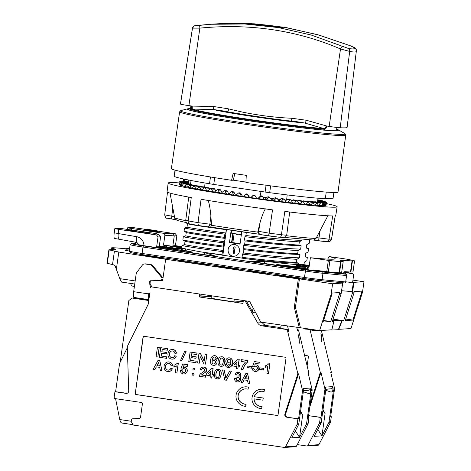 <?xml version="1.0" encoding="UTF-8"?>
<svg xmlns="http://www.w3.org/2000/svg" width="471" height="471" viewBox="0 0 471 471"><rect width="100%" height="100%" fill="white"/><g stroke="black" fill="none" stroke-linecap="round" stroke-linejoin="round"><path stroke-width="0.71" d="M319.603 330.583L331.131 294.257L331.914 294.204L323.088 322.023L330.766 321.528L339.591 293.71L341.157 293.61L332.332 321.422L333.862 321.328L331.808 329.8L319.603 330.583L300.433 327.745L295.441 307.292L299.438 278.861L332.603 283.777L342.505 283.059A47.071 1.855 8 0 1 340.286 282.535M332.667 320.374A47.071 1.855 8 0 1 341.752 320.775L343.653 320.698L352.479 292.88L354.045 292.779L345.219 320.592L352.897 320.097L361.722 292.285L362.505 292.232L350.977 328.564L338.478 329.341A47.071 1.855 8 0 0 332.02 329.058M299.315 327.816L294.322 307.363L298.32 278.932L165.657 259.274L162.672 280.528L150.373 280.787L150.008 283.407L151.845 286.945L249.624 301.434L260.451 321.581A1.177 1.154 -93.7 0 0 261.305 322.188L300.433 327.745M332.049 329.058L331.896 329.565M318.531 330.424L317.713 330.377M317.719 330.306L316.3 330.348M308.711 329.353L303.942 328.935L304.036 328.281M308.699 329.559L308.764 328.982L308.699 329.559L311.154 330.024L310.136 330.089A2.944 2.891 -93.7 0 0 310.065 329.841M312.456 330.212L311.154 330.024L311.249 329.347M316.335 330.1L316.271 330.571L315.081 330.53M315.164 329.93L314.728 330.671L312.438 330.33L312.55 329.541M305.255 328.458L305.161 329.117M306.568 328.652L306.515 329.029M309.282 329.058L309.194 329.682M310.118 329.182L310.03 329.835M312.22 329.494L312.126 330.165M315.594 329.994L315.511 330.571M316.065 330.059L315.988 330.589M314.84 329.883L314.728 330.671M330.766 321.528L323.583 320.463M345.714 319.038L352.897 320.097M343.653 320.698L333.062 319.126M332.526 320.828A47.071 1.855 8 0 0 333.833 321.287M342.117 320.792L338.773 329.353M331.131 294.257L332.603 283.777M294.322 307.363L295.441 307.292M134.741 284.042L121.559 282.088L119.811 278.655L115.042 265.768L114.218 265.014L107.023 263.212L108.907 249.824L118.798 252.056L116.355 269.436M219.05 266.474L239.068 269.436L236.713 269.589L216.701 266.621L219.05 266.474L218.727 266.922M362.505 292.232L363.977 281.752L353.374 282.359A47.071 1.855 8 0 0 352.326 282.253M363.977 281.752L352.938 280.115M111.268 249.648L111.509 247.929A33.541 1.319 8 0 1 122.266 248.464A11.769 0.465 -172 0 0 125.822 248.712L129.607 248.464M111.509 247.929A33.541 1.319 8 0 0 114.689 248.953A11.769 0.465 -172 0 1 115.807 249.312A11.769 0.465 -172 0 1 115.589 249.371L108.907 249.824M165.657 259.274L118.798 252.056M298.32 278.932L299.438 278.861M239.863 260.145L305.697 269.877A17.945 0.707 8 0 0 322.252 271.973L345.879 274.216A1.177 0.883 95.4 0 1 346.585 275.535L345.685 281.941A1.177 0.883 95.4 0 1 344.701 282.959A1.177 0.883 95.4 0 1 344.648 282.953L321.128 280.716M344.701 282.959L321.075 280.71A1.177 0.883 -84.6 0 1 321.022 280.704A17.945 0.707 -172 0 1 304.466 278.608L304.419 277.46L142.095 253.469A15.884 0.624 -172 0 1 129.248 251.043L129.972 252.332C129.972 252.35 129.937 252.762 142.136 254.617A14.713 0.577 -172 0 1 130.52 252.297M304.449 278.608L142.136 254.617L142.095 253.469L142.996 247.063L305.314 271.055A19.123 0.754 8 0 0 322.959 273.286L346.585 275.535M245.674 269.918A60.147 2.367 -172 0 1 218.091 265.844M209.024 264.867L209.136 264.714A67.076 2.638 8 0 1 200.169 263.201L189.625 261.635M209.136 264.714L209.672 264.826L209.136 264.714M177.785 260.681L205.803 264.867L209.672 264.826M177.803 260.699L182.218 260.54M145.78 255.152A11.769 0.465 8 0 0 141.165 254.876A11.769 0.465 8 0 0 150.579 256.66A11.769 0.465 8 0 0 164.473 258.155A11.769 0.465 8 0 0 162.736 257.661M126.516 250.59L126.622 250.236L125.192 250.337L129.254 250.996M129.655 250.042L129.201 250.019C125.828 249.707 124.945 249.76 126.558 250.189L125.775 249.877M248.111 271.108L266.545 273.869L270.472 273.616L262.388 272.421L262.27 273.233M248.117 271.113L251.608 271.008A67.076 2.638 8 0 0 262.388 272.421M286.627 276.948A11.769 0.465 8 0 0 300.522 278.443A11.769 0.465 8 0 0 291.113 276.66A11.769 0.465 8 0 0 277.219 275.17A11.769 0.465 8 0 0 286.627 276.948M345.708 281.782L351.478 282.512A1.177 1.107 104.3 0 0 352.744 281.487L353.644 275.082A1.177 1.107 104.3 0 0 352.708 273.775L344.56 271.708L352.832 273.798M341.752 320.775L338.478 329.341M352.479 292.88L352.638 291.714L352.067 291.679A47.071 1.855 8 0 0 341.61 290.748M329.9 260.61L341.075 261.729L343.118 261.546A47.071 1.855 -172 0 1 340.645 260.593A47.071 1.855 -172 0 1 352.037 260.975L354.569 260.852L348.434 259.415L329.035 256.548A90.615 3.568 -172 0 1 335.093 258.867A90.615 3.568 -172 0 1 310.536 257.737L329.9 260.61L328.322 271.861L339.02 272.762L338.949 273.168M352.432 260.999L350.877 272.061L344.949 271.667L342.912 273.698M331.914 294.204L332.079 293.039L339.756 292.544L339.591 293.71M354.045 292.779L354.21 291.614L361.881 291.119L361.722 292.285M341.345 292.414L342.652 283.13M341.157 293.61L341.322 292.444M302.017 265.073A62.667 2.467 -172 0 1 305.856 266.427L297.06 265.185A53.788 2.114 8 0 1 297.071 265.208A13.83 0.542 -172 0 1 299.674 265.732A56.491 2.225 -172 0 1 296.659 265.927A13.83 0.542 -172 0 1 296.018 265.856M175.453 245.644L172.863 245.809L174.258 235.912L172.857 233.904L175.377 233.746L176.849 235.741L175.453 245.644L181.924 246.598M175.377 233.746L157.962 231.161M156.166 231.426L157.532 231.608L157.985 231.002L147.293 229.259L146.981 229.536L132.504 227.511L127.458 227.834L163.378 233.275A89.437 3.521 -172 0 1 172.857 233.904M302.264 264.431L309.288 265.473M181.771 247.675L165.686 245.291A87.677 3.45 8 0 0 163.49 245.179L164.879 235.282A87.677 3.45 8 0 1 174.258 235.912L176.849 235.741M159.298 246.156L179.516 249.147L176.095 249.371L159.981 246.916A87.677 3.45 -172 0 1 159.227 246.686L156.631 246.857L158.026 236.96L160.617 236.789L159.074 234.793A89.437 3.521 -172 0 1 156.931 233.828A89.437 3.521 -172 0 1 156.878 233.693L157.09 233.975M159.227 246.686L160.617 236.789M159.328 245.944L178.674 248.594L183.207 248.294M163.49 245.179L182.642 248.146M181.871 246.963L177.585 246.327L177.485 247.04M172.863 245.809A87.677 3.45 -172 0 1 174.706 245.968L177.585 246.327M184.279 248.564A63.844 2.514 8 0 0 180.629 248.994A63.844 2.514 8 0 0 191.626 251.885L156.631 246.857M310.377 257.749L309.147 266.486A2.944 2.891 86.3 0 1 305.879 268.97L276.754 264.655L276.006 265.226M296 265.98L300.804 266.757A62.667 2.467 -172 0 1 277.596 264.602L276.754 264.655M305.302 268.641L305.485 267.351A66.493 2.614 8 0 1 287.163 265.844L306.721 268.811A84.439 3.321 8 0 0 307.198 268.853M309.259 265.709L304.525 265.267M309.129 266.604A66.493 2.614 8 0 0 302.659 264.843L304.56 265.008M307.269 268.829L307.545 266.857L309.011 267.051M307.545 266.857L304.566 266.415L304.466 267.116M305.485 267.351L299.874 266.356A59.428 2.337 8 0 0 302.488 266.192L304.566 266.415M154.924 280.634L162.678 280.469M129.201 250.019L129.195 250.99M131.285 229.901L131.474 228.547M164.879 235.282L163.378 233.275M158.026 236.96L156.555 234.958L159.074 234.793M191.467 252.727L190.885 251.932M156.878 233.693L119.84 228.323L114.8 228.653L118.816 229.365L118.227 233.539L136.655 236.701A5.882 1.095 99.7 0 0 136.784 242.43A5.882 1.095 99.7 0 0 136.831 242.43M118.816 229.365L156.555 234.958M280.115 265.832L297.207 268.358M328.322 271.861L312.95 269.954L310.972 270.36M157.532 231.608L157.985 231.002M144.491 229.442L144.414 230.025L155.848 231.72L156.213 231.12L144.491 229.442L156.213 231.12M136.296 231.761A11.769 0.465 8 0 0 150.19 233.257A11.769 0.465 8 0 0 140.776 231.473A11.769 0.465 8 0 0 126.882 229.983A11.769 0.465 8 0 0 136.296 231.761M127.252 229.306L127.458 227.834M114.653 238.461L136.784 242.43L139.104 244.879M114.712 238.461C113.958 238.361 113.794 236.471 114.218 232.792L118.227 233.539M114.8 228.653L114.218 232.792M118.215 233.61C117.844 237.172 118.451 239.15 120.034 239.551L119.917 239.539M134.412 286.392L131.403 285.95L130.726 283.448M135.177 280.934L119.811 278.655M166.557 245.727L166.393 246.898M340.975 273.363A1.177 0.883 95.4 0 1 341.028 273.368A1.177 0.883 95.4 0 1 341.081 273.374L317.454 271.125A1.177 0.883 -84.6 0 0 317.401 271.119L251.284 261.57L306.88 269.789M345.879 274.216L341.081 273.374M343.695 272.262L352.708 273.775M346.662 273.015A1.177 1.107 104.3 0 0 345.402 274.04L345.384 274.128M341.075 261.729L339.52 272.791L339.02 272.762L340.58 261.693M339.52 272.791L341.622 272.656L343.176 261.593M350.877 272.061L352.979 271.926L354.533 260.863M327.734 259.15L329.035 256.548M145.409 229.518L157.608 231.031M147.017 229.277L149.749 229.724L145.427 229.383M156.825 230.872L149.837 229.925L156.825 230.872M155.848 231.72L155.93 231.137M142.024 232.556A11.769 0.465 8 0 0 140.652 232.35A11.769 0.465 8 0 0 134.918 231.555M192.433 252.874L191.626 251.885M296.188 265.874L297.071 265.208M296.047 265.862L297.06 265.185M161.783 258.073A11.769 0.465 8 0 0 154.977 256.954A11.769 0.465 8 0 0 143.779 255.541M297.831 278.361A11.769 0.465 8 0 0 291.031 277.242A11.769 0.465 8 0 0 279.827 275.829M250.849 270.925L250.908 271.549M251.608 271.008L251.673 271.661M321.452 335.529L320.934 333.374L321.805 341.763L321.452 335.529L321.051 335.47M310.136 330.089L320.28 372.402L310.307 403.359M308.593 415.581A2.355 2.308 -93.7 0 0 309.176 415.752L320.998 417.359L324.89 389.682A2.944 2.891 -93.7 0 0 324.837 388.569L320.951 372.361L309.8 406.991M325.744 390.312L330.512 391.919A1.766 1.731 -93.7 0 0 332.767 390.5L332.956 389.164A2.944 2.891 -93.7 0 0 332.903 388.045L332.561 386.632L325.449 387.091L325.785 388.504A2.944 2.891 86.3 0 1 325.844 389.623L321.246 422.322A2.944 2.891 86.3 0 1 320.939 423.276L319.314 423.382A2.944 2.891 -93.7 0 0 319.621 422.428L320.327 417.4L309.176 415.752M319.314 423.382L307.916 445.383L318.896 444.677A1.177 1.154 86.3 0 1 317.949 445.301L306.968 446.008A1.177 1.154 -93.7 0 0 307.916 445.383M297.278 444.595L306.727 445.996A1.177 1.154 -93.7 0 0 306.968 446.008M307.127 365.955L308.375 357.083A1.177 1.154 86.3 0 0 307.392 355.752L304.578 355.334M308.652 415.145A2.355 2.308 -93.7 0 0 309.847 415.705M320.327 417.4L320.998 417.359M330.978 373.368L331.372 372.167L321.375 330.471M331.372 372.167L330.701 372.208L334.469 387.945A2.944 2.891 86.3 0 1 334.522 389.064L330.636 416.735L331.307 416.694L330.654 416.6M320.28 372.402L320.951 372.361M320.939 423.276L314.163 436.352L321.952 435.852L328.729 422.775A2.944 2.891 -93.7 0 0 329.035 421.822L330.601 421.722A2.944 2.891 86.3 0 1 330.295 422.675L318.896 444.677M332.767 390.5L333.439 390.453A1.766 1.731 86.3 0 1 331.837 391.96L331.166 392.007M333.439 390.453L329.035 421.822M317.748 429.434L321.952 435.852L325.09 413.532L322.847 410.936M323.012 409.752L325.09 413.532M330.601 421.722L331.307 416.694M332.561 386.632A1.766 1.731 -93.7 0 1 331.06 388.805L325.867 389.334M242.447 300.374L242.3 301.446M220.74 299.915L234.611 301.946L243.219 301.458M299.044 336.971L298.526 334.816L299.397 343.206L299.044 336.971L298.643 336.912M148.807 300.239L132.127 298.049L148.771 300.516M133.97 297.431A5.882 1.101 -81.6 0 1 133.923 297.431A5.882 1.101 -81.6 0 1 133.664 291.684L148.553 293.886L148.465 294.387A5.882 1.101 98.4 0 0 148.659 299.568L149.454 293.827A1.177 1.154 -93.7 0 1 149.778 293.339M149.454 293.827L148.553 293.886A1.177 1.154 86.3 0 1 149.807 293.115L148.265 304.119L127.305 346.497L128.724 390.983A2.355 2.308 -93.7 0 1 126.087 393.385L126.758 393.338A2.355 2.308 -93.7 0 0 126.899 393.356M133.664 291.684L136.178 273.822A2.944 2.891 -93.7 0 1 136.755 272.432L142.407 265.055A2.944 2.891 -93.7 0 1 145.092 263.954L150.072 264.69A2.944 2.891 -93.7 0 1 151.862 265.703L161.641 277.413L162.536 277.354A1.766 1.731 -93.7 0 1 162.948 278.538M205.303 294.87L199.71 295.229A1.177 1.154 -93.7 0 0 198.733 293.892L151.845 286.945A1.177 1.154 -93.7 0 0 150.537 287.94L150.838 285.809A1.177 1.154 -93.7 0 0 150.296 284.637L149.713 284.266A1.177 1.154 86.3 0 1 149.172 283.095L149.342 281.899A1.177 1.154 86.3 0 1 150.42 280.893L161.317 280.257A1.766 1.731 -93.7 0 0 161.329 280.257L160.434 280.316A1.766 1.731 -93.7 0 0 161.641 277.413M199.71 295.229L199.469 296.977L211.332 296.4M287.551 326.073L288.847 331.46L287.722 331.531A2.944 2.891 -93.7 0 0 285.326 329.311L261.864 325.832A5.882 5.776 -93.7 0 1 257.69 322.953L245.05 300.757L244.478 300.675A1.177 1.154 -93.7 0 0 243.171 301.67L242.924 303.412L199.469 296.977M287.722 331.531L297.866 373.844L284.902 414.127A2.355 2.308 -93.7 0 0 286.768 417.194L298.59 418.801L302.482 391.124A2.944 2.891 -93.7 0 0 302.429 390.012L298.543 373.803L285.573 414.08A2.355 2.308 -93.7 0 0 287.44 417.147M303.336 391.754L308.105 393.362A1.766 1.731 -93.7 0 0 310.36 391.943L310.548 390.606A2.944 2.891 -93.7 0 0 310.495 389.493L310.153 388.075L303.041 388.534L303.377 389.947A2.944 2.891 86.3 0 1 303.43 391.065L298.838 423.77A2.944 2.891 86.3 0 1 298.532 424.724L296.907 424.824A2.944 2.891 -93.7 0 0 297.213 423.871L297.919 418.843L286.768 417.194M296.907 424.824L285.508 446.826L296.489 446.119A1.177 1.154 86.3 0 1 295.541 446.743L284.561 447.45A1.177 1.154 -93.7 0 0 285.508 446.826M133.593 418.737A1.177 1.154 86.3 0 1 133.605 418.737L132.498 418.807A1.177 1.154 -93.7 0 0 131.421 419.814L131.185 421.48L133.305 425.066L284.319 447.438A1.177 1.154 -93.7 0 0 284.561 447.45M139.593 418.413L133.617 418.737A1.177 1.154 86.3 0 1 133.617 418.737L139.451 418.431A1.177 1.154 86.3 0 1 139.428 418.436M126.087 393.385L114.936 391.731L114.229 396.759A2.944 2.891 -93.7 0 0 114.259 397.76L114.4 398.49L141.441 402.493A1.177 1.154 86.3 0 1 142.419 403.83L140.511 417.43A1.177 1.154 86.3 0 1 139.44 418.436M135.153 393.238A1.177 1.154 86.3 0 0 136.131 394.574L276.801 415.422A1.177 1.154 86.3 0 0 278.108 414.427L285.962 358.531A1.177 1.154 86.3 0 0 284.984 357.195L144.314 336.353A1.177 1.154 86.3 0 0 143.007 337.348L135.324 393.232A1.177 1.154 -93.7 0 0 136.302 394.563L276.972 415.41A1.177 1.154 -93.7 0 0 277.125 415.422M144.161 336.341A1.177 1.154 -93.7 0 0 143.178 337.336L135.324 393.232M157.803 357.059L159.269 347.445L157.438 347.198L156.089 356.806L157.803 357.059L159.157 347.451L157.438 347.198M166.499 358.349L166.71 356.847L161.235 356.035L161.63 353.232L166.534 353.957L166.734 352.532L161.83 351.802L162.159 349.458L167.352 350.224L167.564 348.699L160.705 347.68L159.351 357.289L166.61 358.343L166.822 356.835L161.347 356.029L161.741 353.244M166.534 353.957L166.846 352.526L161.942 351.796L162.271 349.47M167.352 350.224L167.676 348.693L160.705 347.68M172.156 350.913A2.696 2.643 -93.7 0 0 170.237 352.031A3.951 3.874 -93.7 0 0 169.89 356.17A2.738 2.685 -93.7 0 0 172.404 357.666M174.906 353.321L176.342 353.173A4.168 4.092 -93.7 0 0 169.289 350.754A5.416 5.316 -93.7 0 0 168.536 356.93A4.204 4.127 -93.7 0 0 176.095 356.259L174.765 355.664A2.738 2.685 86.3 0 1 169.778 356.176A3.951 3.874 86.3 0 1 170.125 352.037A2.696 2.643 86.3 0 1 174.906 353.321L176.454 353.168A4.168 4.092 -93.7 0 0 172.062 349.447M172.498 359.137A4.204 4.127 -93.7 0 0 176.213 356.253L174.765 355.664M162.006 370.759L159.787 360.598L157.991 360.356L153.116 369.441L154.835 369.694L156.272 366.868L159.675 367.374L160.358 370.512L162.006 370.759L159.669 360.603L157.991 360.356M154.835 369.694L156.372 366.885M168.277 363.382A2.696 2.643 -93.7 0 0 166.351 364.495A3.951 3.874 -93.7 0 0 166.004 368.634A2.738 2.685 -93.7 0 0 168.524 370.135M171.02 365.784L172.457 365.637A4.168 4.092 -93.7 0 0 165.038 363.683A5.416 5.316 -93.7 0 0 164.656 369.394A4.204 4.127 -93.7 0 0 172.215 368.728L170.879 368.128A2.738 2.685 86.3 0 1 165.892 368.64A3.951 3.874 86.3 0 1 166.239 364.501A2.696 2.643 86.3 0 1 171.02 365.784L172.569 365.631A4.168 4.092 -93.7 0 0 168.182 361.911M168.618 371.601A4.204 4.127 -93.7 0 0 172.327 368.722L170.879 368.128M173.764 366.809A9.037 8.872 -93.7 0 0 176.278 365.843L175.312 372.732L176.896 372.967L178.232 363.359L177.267 363.212A7.571 7.43 86.3 0 1 173.987 365.237L173.876 366.803A9.037 8.872 -93.7 0 0 176.272 365.902M176.896 372.967L178.344 363.347L177.267 363.212M181.824 360.621L186.116 351.425L184.697 351.236L180.54 360.427L181.824 360.621L186.004 351.431L184.697 351.236M187.275 366.391L187.617 364.725L182.642 364.012L180.852 368.976L182.253 369.264A2.049 2.014 86.3 0 1 185.492 369.853A1.919 1.884 86.3 0 1 183.449 372.567A1.713 1.684 86.3 0 1 182.053 370.665L180.481 370.436A3.009 2.956 -93.7 0 0 182.43 373.644A3.427 3.362 -93.7 0 0 186.91 369.17A3.067 3.009 -93.7 0 0 183.007 367.598L183.613 365.849L187.275 366.391L187.505 364.731L182.642 364.012M183.596 368.675A2.049 2.014 -93.7 0 0 182.365 369.258L182.253 369.264M180.481 370.436L182.165 370.659A1.713 1.684 -93.7 0 0 183.973 372.59M184.108 373.945A3.427 3.362 -93.7 0 0 187.022 369.164A3.067 3.009 -93.7 0 0 184.026 367.362M183.131 367.545L183.719 365.861M195.901 362.705L196.113 361.204L190.637 360.392L191.032 357.589L195.936 358.313L196.136 356.888L191.232 356.158L191.562 353.815L196.754 354.581L196.966 353.056L190.101 352.037L188.753 361.646L196.013 362.699L196.224 361.192L190.749 360.386L191.144 357.601M195.936 358.313L196.248 356.883L191.344 356.153L191.673 353.827M196.754 354.581L197.078 353.05L190.101 352.037M204.196 360.969L200.569 353.568L198.98 353.356L197.632 362.964L199.251 363.2L200.181 356.588L203.908 363.895L205.474 364.124L206.822 354.516L205.138 354.269L204.167 361.151L200.458 353.574L198.98 353.356M199.251 363.2L200.269 356.759M205.474 364.124L206.934 354.51L205.138 354.269M193.917 370.012A0.907 0.889 -93.7 0 0 194.794 369.235A0.907 0.889 -93.7 0 0 193.799 368.204M193.157 375.24A0.93 0.913 -93.7 0 0 194.058 374.445A0.93 0.913 -93.7 0 0 193.039 373.391M205.415 377.189L205.639 375.599L201.423 374.975L205.168 372.361A2.643 2.596 -93.7 0 0 206.221 370.318A2.749 2.702 -93.7 0 0 204.679 367.451A3.132 3.073 -93.7 0 0 200.993 368.128A2.685 2.638 -93.7 0 0 200.334 369.812L201.506 370.071A1.648 1.619 86.3 0 1 203.69 368.581A1.654 1.625 86.3 0 1 204.279 371.189L201.264 373.291A3.88 3.803 -93.7 0 0 199.298 376.288L205.527 377.183L205.75 375.593L201.535 374.969L205.279 372.349A2.643 2.596 -93.7 0 0 204.791 367.445A3.132 3.073 -93.7 0 0 203.131 367.103M203.136 368.505A1.684 1.648 -93.7 0 0 201.617 370.065L201.506 370.071M211.656 378.119L211.962 375.964L213.298 376.164L213.498 374.739L212.162 374.545L213.01 368.51L211.891 368.346L206.363 373.733L206.168 375.11L210.354 375.728L210.054 377.877L211.767 378.107L212.068 375.982M213.298 376.164L213.61 374.733L212.274 374.539L213.122 368.505L211.891 368.346M217.861 378.878A3.627 3.556 -93.7 0 0 218.15 378.849A2.956 2.903 -93.7 0 0 220.287 377.194A8.272 8.125 -93.7 0 0 221.105 371.831A3.203 3.144 -93.7 0 0 217.761 369.27M214.128 365.372A3.462 3.397 -93.7 0 0 216.948 360.927A2.679 2.632 -93.7 0 0 215.094 359.155A3.374 3.309 -93.7 0 0 213.869 359.02M214.311 356.947A1.566 1.537 -93.7 0 0 213.616 357.206A2.779 2.732 -93.7 0 0 212.456 359.414M217.367 358.902A2.826 2.773 -93.7 0 0 215.053 355.746A3.444 3.379 -93.7 0 0 211.308 357.607A9.714 9.538 -93.7 0 0 210.49 362.452A3.462 3.397 -93.7 0 0 215.129 365.131A3.415 3.35 -93.7 0 0 216.837 360.933A2.679 2.632 -93.7 0 0 214.982 359.161A3.374 3.309 -93.7 0 0 212.344 359.479A2.779 2.732 86.3 0 1 213.504 357.212A1.566 1.537 86.3 0 1 215.883 358.684L217.478 358.896A2.826 2.773 -93.7 0 0 215.165 355.735A3.444 3.379 -93.7 0 0 214.187 355.67M221.558 366.35A3.627 3.556 -93.7 0 0 221.847 366.326A2.956 2.903 -93.7 0 0 223.984 364.666A8.272 8.125 -93.7 0 0 224.802 359.302A3.203 3.144 -93.7 0 0 221.464 356.747M228.747 367.545A3.444 3.379 -93.7 0 0 231.626 365.608A9.714 9.538 -93.7 0 0 232.439 360.768A3.462 3.397 -93.7 0 0 228.806 357.842M229.059 364.195A3.374 3.309 -93.7 0 0 230.478 363.8M225.45 364.324A2.826 2.773 -93.7 0 0 227.764 367.48A3.444 3.379 -93.7 0 0 231.514 365.614A9.714 9.538 -93.7 0 0 232.327 360.774A3.462 3.397 -93.7 0 0 227.693 358.09A3.415 3.35 -93.7 0 0 225.986 362.287A2.679 2.632 -93.7 0 0 227.834 364.065A3.374 3.309 -93.7 0 0 230.478 363.742A2.779 2.732 86.3 0 1 229.318 366.008A1.566 1.537 86.3 0 1 226.934 364.542L225.562 364.313L227.046 364.536A1.566 1.537 -93.7 0 0 228.618 366.267M239.403 366.956L239.715 365.525L238.379 365.331L239.227 359.296L238.114 359.132L232.468 364.525L232.274 365.902L236.466 366.52L236.165 368.669L237.767 368.911L238.067 366.762L239.403 366.956L239.604 365.537L238.267 365.337L239.115 359.302L238.002 359.137M237.767 368.911L238.179 366.774M241.329 359.632L247.952 360.586L247.752 362.011A13.671 13.418 -93.7 0 0 243.012 369.664L242.901 369.67A13.671 13.418 86.3 0 1 247.64 362.016L247.84 360.598L241.329 359.632L241.075 361.434L245.444 362.081A16.12 15.82 -93.7 0 0 241.311 369.435L242.901 369.67M251.62 368.187L251.95 366.662L247.84 366.079L247.628 367.598L251.62 368.187L251.838 366.673L247.84 366.079M255.3 366.22A2.049 2.014 -93.7 0 0 254.069 366.809L253.957 366.815A2.049 2.014 86.3 0 1 257.195 367.398A1.919 1.884 86.3 0 1 255.152 370.112A1.713 1.684 86.3 0 1 253.757 368.216L252.185 367.986A3.009 2.956 -93.7 0 0 254.134 371.189A3.427 3.362 -93.7 0 0 258.614 366.721A3.067 3.009 -93.7 0 0 254.711 365.143L255.317 363.394L258.979 363.942L259.209 362.281L254.346 361.557L252.556 366.526L253.957 366.815M252.185 367.986L253.869 368.21A1.713 1.684 -93.7 0 0 255.676 370.141M255.812 371.495A3.427 3.362 -93.7 0 0 258.726 366.715A3.067 3.009 -93.7 0 0 255.729 364.913M254.835 365.096L255.423 363.412M258.979 363.942L259.321 362.27L254.346 361.557M263.466 369.941L263.789 368.416L259.721 367.839L259.503 369.358L263.466 369.941L263.678 368.428L259.721 367.839M268.488 373.462L269.948 363.848L268.859 363.712A7.571 7.43 86.3 0 1 265.573 365.732L265.356 367.303A9.037 8.872 -93.7 0 0 267.864 366.338L266.898 373.226L268.488 373.462L269.836 363.853L268.859 363.712M265.356 367.303L265.467 367.298A9.037 8.872 -93.7 0 0 267.858 366.397M249.836 383.771L247.611 373.615L245.933 373.362L240.946 382.458L242.659 382.711L244.102 379.885L247.499 380.385L248.188 383.529L249.836 383.771L247.499 373.621L245.815 373.373M242.659 382.711L244.202 379.897M237.908 381.922A3.497 3.432 -93.7 0 0 239.568 381.398A3.12 3.067 -93.7 0 0 240.84 379.402A2.591 2.543 -93.7 0 0 239.745 376.888A2.296 2.255 -93.7 0 0 240.493 373.58A2.914 2.861 -93.7 0 0 237.873 372.29M237.985 373.609A1.407 1.384 -93.7 0 0 236.713 374.987L236.601 374.993A1.507 1.478 86.3 0 1 239.186 374.262A1.207 1.183 86.3 0 1 238.779 375.87A2.225 2.184 86.3 0 1 237.101 375.952L236.889 377.43A2.184 2.143 86.3 0 1 238.703 377.766A1.431 1.407 86.3 0 1 238.932 380.085A1.731 1.696 86.3 0 1 236.177 378.507L234.582 378.631A2.979 2.92 -93.7 0 0 237.072 381.887A3.497 3.432 -93.7 0 0 239.456 381.404A3.12 3.067 -93.7 0 0 240.728 379.408A2.591 2.543 -93.7 0 0 239.633 376.894A2.296 2.255 -93.7 0 0 240.381 373.585A2.914 2.861 -93.7 0 0 237.637 372.308A2.331 2.29 -93.7 0 0 236.348 372.897A3.862 3.792 -93.7 0 0 235.117 374.663L236.601 374.993M237.101 375.952L237.213 375.946A2.225 2.184 -93.7 0 0 238.038 376.076M237.372 377.359A2.184 2.143 -93.7 0 0 237.001 377.424L236.889 377.43M236.177 378.507L236.289 378.501A1.578 1.554 -93.7 0 0 237.843 380.639M225.909 378.025L224.302 370.159L222.571 369.929L224.773 379.997L226.351 380.232L231.373 371.23L229.66 370.977L225.827 378.178L224.19 370.165L222.571 369.929M226.351 380.232L231.485 371.225L229.66 370.977M245.309 388.887A7.96 7.813 -93.7 0 0 240.039 391.525A7.212 7.083 -93.7 0 0 240.104 401.51A8.784 8.625 -93.7 0 0 246.08 404.301L245.968 404.306A8.784 8.625 86.3 0 1 239.992 401.516A7.212 7.083 86.3 0 1 239.927 391.531A7.96 7.813 86.3 0 1 248.082 389.234L248.37 387.18A10.015 9.832 -93.7 0 0 238.438 390.141A9.273 9.102 -93.7 0 0 238.532 402.935A10.845 10.645 -93.7 0 0 245.679 406.355L245.968 404.306M248.082 389.234L248.482 387.174A10.015 9.832 -93.7 0 0 245.232 386.826A10.015 9.832 -93.7 0 0 245.179 386.832M245.679 406.355L246.08 404.301M254.093 398.872A7.212 7.083 -93.7 0 0 256.1 403.877A8.784 8.625 -93.7 0 0 262.07 406.667L261.958 406.679A8.784 8.625 86.3 0 1 255.989 403.882A7.212 7.083 86.3 0 1 253.981 398.855L262.871 400.173L263.171 398.03L254.299 396.717A7.212 7.083 86.3 0 1 255.918 393.903A7.96 7.813 86.3 0 1 264.072 391.607L264.366 389.546A10.015 9.832 -93.7 0 0 254.428 392.508A9.273 9.102 -93.7 0 0 254.523 405.301A10.845 10.645 -93.7 0 0 261.67 408.722L261.958 406.679M262.871 400.173L263.283 398.024L254.299 396.717M261.305 391.254A7.96 7.813 -93.7 0 0 256.03 393.897A7.212 7.083 -93.7 0 0 254.411 396.712M264.072 391.607L264.478 389.541A10.015 9.832 -93.7 0 0 261.228 389.199A10.015 9.832 -93.7 0 0 261.17 389.199M261.67 408.722L262.07 406.667M159.369 365.979L156.914 365.614L158.58 362.346L159.369 365.979L157.026 365.608L158.609 362.499M217.961 370.589A1.613 1.584 -93.7 0 0 216.801 371.295A3.621 3.55 -93.7 0 0 216.442 372.114A9.143 8.978 -93.7 0 0 216.024 376.264A1.613 1.584 -93.7 0 0 217.567 377.618M210.555 374.304L208.07 373.939L211.014 371.048L210.555 374.304L208.182 373.933L210.996 371.166M213.681 360.291A1.796 1.766 -93.7 0 0 212.244 362.87A1.713 1.684 -93.7 0 0 213.881 363.989M221.658 358.06A1.613 1.584 -93.7 0 0 220.499 358.767A3.621 3.55 -93.7 0 0 220.14 359.585A9.143 8.978 -93.7 0 0 219.745 363.877A1.613 1.584 -93.7 0 0 221.27 365.09M229.053 359.226A1.713 1.684 -93.7 0 0 227.752 360.085A2.114 2.078 -93.7 0 0 227.581 361.846A1.796 1.766 -93.7 0 0 229.253 362.923M236.666 365.078L234.287 364.725L237.107 361.958M247.193 378.967L244.849 378.625L246.439 375.511M194.682 369.24A0.907 0.889 -93.7 0 0 193.746 368.204A0.907 0.889 -93.7 0 0 192.922 368.981A0.907 0.889 -93.7 0 0 193.858 370.018A0.907 0.889 -93.7 0 0 194.682 369.24M193.946 374.451A0.93 0.913 -93.7 0 0 192.98 373.391A0.93 0.913 -93.7 0 0 192.139 374.186A0.93 0.913 -93.7 0 0 193.098 375.246A0.93 0.913 -93.7 0 0 193.946 374.451M214.646 372.361A9.285 9.114 -93.7 0 0 214.435 376.205A2.92 2.867 -93.7 0 0 215.912 378.466A3.627 3.556 -93.7 0 0 218.038 378.861A2.956 2.903 -93.7 0 0 220.175 377.2A8.272 8.125 -93.7 0 0 220.993 371.837A3.203 3.144 -93.7 0 0 215.818 370.076A4.539 4.451 -93.7 0 0 214.646 372.361M219.003 376.406A2.114 2.072 86.3 0 1 218.379 377.295A1.613 1.584 86.3 0 1 215.912 376.276A9.143 8.978 86.3 0 1 216.33 372.119A3.621 3.55 86.3 0 1 216.689 371.301A1.613 1.584 86.3 0 1 219.58 372.031A10.344 10.156 86.3 0 1 219.574 373.903A8.449 8.295 86.3 0 1 219.003 376.406M215.353 361.369A2.114 2.078 86.3 0 1 215.176 363.135A1.713 1.684 86.3 0 1 212.133 362.876A1.955 1.919 86.3 0 1 213.622 360.297A1.796 1.766 86.3 0 1 215.353 361.369M218.344 359.832A9.285 9.114 -93.7 0 0 218.132 363.677A2.92 2.867 -93.7 0 0 219.61 365.938A3.627 3.556 -93.7 0 0 221.735 366.332A2.956 2.903 -93.7 0 0 223.872 364.678A8.272 8.125 -93.7 0 0 224.691 359.308A3.203 3.144 -93.7 0 0 219.515 357.548A4.539 4.451 -93.7 0 0 218.344 359.832M222.701 363.883A2.114 2.072 86.3 0 1 222.076 364.766A1.613 1.584 86.3 0 1 219.633 363.883A9.143 8.978 86.3 0 1 220.028 359.591A3.621 3.55 86.3 0 1 220.387 358.778A1.613 1.584 86.3 0 1 223.283 359.503A10.344 10.156 86.3 0 1 223.272 361.375A8.449 8.295 86.3 0 1 222.701 363.883M230.172 362.546A1.796 1.766 86.3 0 1 227.464 361.852A2.114 2.078 86.3 0 1 227.64 360.091A1.713 1.684 86.3 0 1 230.684 360.35A1.955 1.919 86.3 0 1 230.172 362.546M234.175 364.731L237.125 361.84L236.666 365.102L234.287 364.725M244.737 378.631L246.404 375.363L247.198 378.996L244.849 378.625M138.945 298.172L138.28 298.679M132.127 298.049L128.86 300.539L120.193 362.193M131.215 421.245L119.746 419.543L115.572 398.66M114.936 391.731L115.607 391.689L119.575 363.447L127.347 347.733M115.607 391.689L126.758 393.338M297.919 418.843L298.59 418.801M308.57 374.81L308.964 373.609L298.702 330.825L297.584 330.895L296.754 327.439M308.964 373.609L308.287 373.656L312.061 389.387A2.944 2.891 86.3 0 1 312.114 390.506L308.228 418.183L308.899 418.136L308.246 418.042M297.866 373.844L298.543 373.803M298.532 424.724L291.755 437.795L299.544 437.294L306.321 424.218A2.944 2.891 -93.7 0 0 306.621 423.264L308.193 423.164A2.944 2.891 86.3 0 1 307.887 424.118L296.489 446.119M133.093 424.695L121.671 423.005L120.594 422.081L119.746 419.543M310.36 391.943L311.031 391.901A1.766 1.731 86.3 0 1 309.429 393.409L308.758 393.45M311.031 391.901L306.621 423.264M295.341 430.877L299.544 437.294L302.682 414.98L300.439 412.378M300.604 411.195L302.682 414.98M220.746 299.892L211.073 298.231M242.365 300.998L243.377 301.146M242.335 301.204L243.266 301.346M210.537 295.641L210.449 296.265M308.193 423.164L308.899 418.136M297.089 328.84A2.944 2.891 86.3 0 1 298.702 330.825M151.568 286.939L151.621 286.521M161.329 280.257A1.766 1.731 -93.7 0 0 162.889 278.956M144.497 263.931L145.392 263.872A2.944 2.891 86.3 0 1 145.992 263.895L150.967 264.631A2.944 2.891 86.3 0 1 152.757 265.644L162.536 277.354M310.153 388.075A1.766 1.731 -93.7 0 1 308.646 390.247L303.459 390.777M281.287 325.149A2.944 2.891 -93.7 0 1 277.99 327.987L286.45 329.241A2.944 2.891 86.3 0 1 288.847 331.46M253.522 308.688A2.944 2.891 -93.7 0 0 252.862 312.432L255.447 312.267M246.321 300.945L252.862 312.432M262.206 322.317L262.394 322.653A5.882 5.776 -93.7 0 0 266.574 325.532L280.01 327.522M211.42 295.776L211.043 298.449M233.916 301.84L234.293 299.162M245.886 182.424A84.144 3.309 8 0 0 338.019 192.044L345.738 135.136A83.867 3.297 -172 0 1 246.716 124.497A83.867 3.297 -172 0 1 179.639 111.792L171.373 168.624A84.144 3.309 8 0 0 231.585 180.305L233.139 173.405A84.109 3.309 8 0 0 239.662 174.382A84.109 3.309 8 0 0 246.292 175.353L245.886 182.424M234.793 173.652L233.316 180.193L245.903 182.059L233.263 180.199L231.585 180.305M270.642 185.857L269.683 192.686A80.317 3.162 8 0 0 325.302 198.756L326.238 192.086M325.302 198.756L333.091 198.256L333.898 192.486M269.683 192.686A11.769 0.465 -172 0 1 265.102 192.044L213.752 184.438A11.769 0.465 -172 0 1 209.518 183.772A80.317 3.162 -172 0 1 174.176 176.142L175.024 170.131M190.49 108.689A76.791 3.02 8 0 0 187.546 108.86A76.791 3.02 8 0 0 248.582 120.723A76.791 3.02 8 0 0 338.943 130.137A76.791 3.02 8 0 0 336.164 129.16M190.467 108.866A75.613 2.973 8 0 0 188.329 109.26A75.613 2.973 8 0 0 248.806 120.711A75.613 2.973 8 0 0 338.084 130.308A75.613 2.973 8 0 0 336.135 129.337M326.774 126.034L326.774 126.057C326.391 128.1 325.632 129.178 324.49 129.284A0.589 0.495 -85.5 0 0 324.16 128.642L304.79 123.043A2.944 0.842 104 0 0 306.262 120.24L326.78 126.016M324.49 129.284A73.553 2.897 -172 0 1 249.294 120.017A73.553 2.897 -172 0 1 191.726 109.613C191.391 109.284 191.361 108.089 191.638 106.034L191.638 106.01M191.726 109.613A0.589 0.577 -70.5 0 1 192.286 109.101A73.058 2.873 8 0 0 249.471 119.434A73.058 2.873 8 0 0 324.16 128.642C325.167 128.577 325.802 127.682 326.067 125.945A453.897 17.857 -172 0 1 329.158 126.405A8.825 0.347 8 0 0 340.197 127.765A84.144 3.309 8 0 0 347.103 127.417L356.441 50.173C354.475 46.282 353.12 47.447 350.465 45.811L354.663 47.93C354.84 49.102 352.667 49.243 348.128 48.348L311.243 35.048L278.579 27.601L244.855 23.992L210.29 24.274L195.071 25.669A2.944 2.938 -113.3 0 0 194.252 25.887L212.521 24.127A306.698 301.063 -93.7 0 1 274.328 26.629C284.472 28.013 285.402 27.954 277.125 26.453A306.698 301.063 -93.7 0 0 215.324 23.95A306.698 301.063 -93.7 0 0 213.922 24.045M356.453 50.986C356.618 52.169 354.363 52.316 349.682 51.427L340.509 48.966C296.777 30.221 249.889 23.273 199.851 28.125L192.504 28.136A2.944 2.938 -113.3 0 1 194.252 25.887L192.468 28.16L180.452 103.997A84.144 3.309 8 0 0 180.475 104.097A8.825 0.347 8 0 0 188.918 105.622A453.897 17.857 -172 0 1 192.203 106.087L213.805 106.54L228.735 108.895C246.769 113.317 252.085 113.923 260.74 115.313C266.663 116.225 279.597 117.785 291.785 118.239L306.262 120.24M191.644 105.987L192.197 106.105L192.286 109.101L213.41 109.502L225.909 111.333C221.912 111.15 275.4 119.84 295.311 121.436L304.79 123.043A52.958 2.084 -172 0 1 253.657 116.62A52.958 2.084 -172 0 1 213.41 109.502L213.805 106.54M291.149 121A2.944 0.759 92.3 0 0 291.785 118.239M227.734 111.721A2.944 0.336 104.4 0 0 228.735 108.895M215.324 23.95L250.79 23.609L284.172 27.241L317.483 34.648L350.453 45.817L318.902 35.042L286.621 27.654L254.169 23.803L222.094 23.55M283 27.636L277.125 26.453L277.083 26.753M242.506 23.721A300.48 294.958 86.3 0 1 277.03 26.747L281.894 27.624M180.475 104.097L192.504 28.136L192.869 28.189M191.638 106.034L192.197 106.122M326.774 126.057L326.067 125.957M259.974 196.707L261.14 190.943M204.667 187.423L205.009 183.013M188.842 180.063L188.435 183.802M179.492 184.785L179.345 184.767A74.141 2.914 8 0 1 179.233 184.573L179.463 182.936A85.322 3.356 8 0 0 169.737 182.607A85.322 3.356 8 0 0 168.159 183.019A85.322 3.356 8 0 0 244.284 197.09A85.322 3.356 8 0 0 335.564 207.175A85.322 3.356 8 0 0 337.142 206.769A85.322 3.356 8 0 0 326.303 203.566M279.032 201.129L280.94 201.576A74.141 2.914 8 0 0 286.168 202.212L284.084 199.009L283.095 199.327L280.94 201.576M286.074 202.035L287.869 202.418A74.141 2.914 8 0 0 292.815 202.995L290.848 199.81L289.93 200.146L287.869 202.418M292.738 202.842L294.41 203.172A74.141 2.914 8 0 0 299.02 203.684L297.213 200.534L296.365 200.881L294.41 203.172M298.961 203.554L300.492 203.837A74.141 2.914 8 0 0 304.713 204.273L303.1 201.158L302.317 201.523L300.492 203.837M304.666 204.161L306.05 204.408A74.141 2.914 8 0 0 309.841 204.761L308.434 201.688L306.05 204.408M309.806 204.661L311.025 204.867A74.141 2.914 8 0 0 314.34 205.144L313.168 202.106L311.025 204.867M314.31 205.05L315.358 205.221A74.141 2.914 8 0 0 318.16 205.415L317.242 202.418L311.637 201.506M318.143 205.327L319.008 205.462A74.141 2.914 8 0 0 321.269 205.568L320.616 202.612L314.716 201.682M321.257 205.486L321.928 205.586A74.141 2.914 8 0 0 323.624 205.603L323.442 203.131L322.906 203.131L321.928 205.586M323.618 205.527L324.089 205.597A74.141 2.914 8 0 0 325.196 205.521L325.22 203.083L324.866 203.107L324.089 205.597M325.202 205.444L325.467 205.486A74.141 2.914 8 0 0 325.979 205.327L326.203 202.913L325.467 205.486M325.985 205.25L326.05 205.262A74.141 2.914 8 0 0 326.067 205.209L326.268 203.79M180.169 185.191L180.01 182.495L179.475 184.862A74.141 2.914 8 0 0 180.169 185.191L180.523 185.238M181.788 185.715L181.641 183.101L181.235 182.972L180.499 185.309A74.141 2.914 8 0 0 181.788 185.715L182.342 185.792M184.185 186.345L183.843 183.702L183.254 183.555L182.312 185.868A74.141 2.914 8 0 0 184.185 186.345L184.938 186.439M187.328 187.069L186.799 184.402L186.033 184.232L184.897 186.522A74.141 2.914 8 0 0 187.328 187.069L188.276 187.181M191.191 187.876L190.043 184.65L188.229 187.264A74.141 2.914 8 0 0 191.191 187.876L192.321 188.006M195.724 188.765L194.323 185.509L192.262 188.094A74.141 2.914 8 0 0 195.724 188.765L197.025 188.906M200.881 189.719L199.245 186.434L196.96 188.995A74.141 2.914 8 0 0 200.881 189.719L202.347 189.86M206.61 190.726L205.438 187.988L204.755 187.423L202.265 189.966A74.141 2.914 8 0 0 206.61 190.726L208.223 190.873M212.839 191.779L211.544 189.036L210.796 188.459L208.123 190.985A74.141 2.914 8 0 0 212.839 191.779L214.588 191.915M219.504 192.869L218.108 190.113L217.29 189.536L214.47 192.05A74.141 2.914 8 0 0 219.504 192.869L221.388 192.986M226.533 193.981L225.05 191.22L224.167 190.637L221.235 193.145A74.141 2.914 8 0 0 226.533 193.981L228.553 194.052M233.851 195.1L232.297 192.339L231.338 191.756L228.341 194.258A74.141 2.914 8 0 0 233.851 195.1L235.494 195.082A67.665 2.661 -172 0 0 235.953 195.153M241.37 196.219L239.774 193.463L238.709 192.88L235.718 195.383A74.141 2.914 8 0 0 241.37 196.219L242.359 196.101A67.665 2.661 -172 0 0 243.513 196.272M249.018 197.325L247.399 194.57L245.579 194.311L243.277 196.495A74.141 2.914 8 0 0 249.018 197.325L249.336 197.114A67.665 2.661 -172 0 0 251.09 197.361L250.937 197.596A74.141 2.914 8 0 0 256.701 198.403L254.705 195.153M258.62 198.662A74.141 2.914 8 0 0 264.343 199.439L262.223 196.236L260.928 196.46L258.62 198.662L258.096 198.332A67.665 2.661 -172 0 1 256.536 198.12M266.239 199.692A74.141 2.914 8 0 0 271.855 200.428L269.653 197.196L268.517 197.473L266.239 199.692L265.049 199.274A67.665 2.661 -172 0 1 264.178 199.156M275.376 197.72L274.493 197.973L272.067 200.216A20.259 0.795 -172 0 1 271.708 200.169M272.067 200.216L273.704 200.67A74.141 2.914 8 0 0 279.156 201.358L276.983 198.132L275.929 198.432L273.704 200.67M168.159 183.019L167.075 191.774A85.174 3.35 8 0 0 191.255 197.555L188.229 220.917C185.038 220.31 184.92 220.116 187.888 220.34M337.142 206.769L335.764 215.482A85.174 3.35 8 0 1 335.199 215.771L331.537 239.056A84.78 3.338 -172 0 1 330.53 239.174A84.78 3.338 -172 0 1 329.035 239.215L332.697 215.936A85.174 3.35 8 0 1 284.831 211.42L281.428 234.723A84.78 3.338 -172 0 1 269.124 233.169L272.532 209.86A85.174 3.35 8 0 1 201.058 199.274L198.038 222.636A84.78 3.338 -172 0 1 188.229 220.917A2.944 2.084 -79.7 0 0 189.789 223.972C188.471 223.219 186.28 224.632 185.733 220.293M175.96 219.663L171.909 219.062A2.944 0.548 -81.6 0 1 171.886 219.062A2.944 0.548 -81.6 0 1 171.756 216.189L174.341 216.572L174.517 217.531A74.224 2.92 8 0 0 174.523 217.543A74.224 2.92 8 0 0 185.704 220.652M286.539 235.753A74.224 2.92 8 0 0 315.976 238.491L327.999 215.5M289.706 212.015L286.709 235.111C283.878 239.71 284.266 236.972 279.921 237.325A2.944 1.177 -83 0 0 281.428 234.723C285.844 235.247 287.451 235.312 286.238 234.917M208.182 200.334C209.36 204.02 210.266 209.254 210.902 216.042L211.52 225.273A74.224 2.92 8 0 0 257.743 232.121L259.862 223.295C261.635 216.86 263.466 212.027 265.361 208.806M172.769 208.029L171.756 216.189L164.75 214.87M315.976 238.491L313.969 240.116M259.862 223.295L258.679 231.426A2.944 2.773 -75.6 0 0 260.699 234.623L279.921 237.325A2.944 1.177 -83 0 1 279.868 237.319A81.836 3.22 -172 0 1 267.993 235.818A2.944 0.748 -82.6 0 0 268.023 235.824A2.944 0.748 -82.6 0 0 269.124 233.169L257.825 231.208M257.743 232.121L259.333 234.252M259.256 234.246L210.708 227.051A71.433 2.808 8 0 0 259.156 234.228M210.672 227.04L211.52 225.273M210.902 216.042L209.848 224.19L198.038 222.636A2.944 1.743 -80.3 0 0 199.286 225.638L189.789 223.972A2.944 2.084 -79.7 0 0 189.907 223.99A81.836 3.22 -172 0 0 199.374 225.644A2.944 1.743 -80.3 0 1 199.286 225.638L207.375 226.734A2.944 2.225 -84.6 0 0 209.848 224.19L211.579 224.355M335.258 215.742L331.596 239.021C330.395 241.134 329.606 241.953 329.241 241.47A2.944 2.92 -101.5 0 0 329.241 241.47L326.244 241.682A2.944 2.838 -90.2 0 0 329.035 239.215L316.353 237.614M331.596 239.021L331.537 239.056A2.944 2.92 -101.5 0 1 329.241 241.47M326.203 202.913L325.202 202.83M326.385 202.636L326.05 205.262M324.348 201.735L324.76 201.865M322.152 201.135L322.741 201.288M319.197 200.434L319.962 200.605M185.103 181.771L185.821 181.806M182.554 181.706L183.089 181.712M319.585 201.835L319.444 201.3L319.32 201.8M320.033 201.441L319.444 201.3M318.496 201.965L318.166 200.84L317.819 201.865M319.509 201.093L318.166 200.84M286.668 199.586L287.18 194.912M284.084 199.009L281.593 198.444L278.655 201.04M280.274 199.48A20.889 0.824 -172 0 1 277.967 199.209M273.792 198.691A20.889 0.824 -172 0 1 270.619 198.267M269.653 197.196L268.317 196.778L267.381 196.99L265.049 199.274M266.633 197.714A20.889 0.824 -172 0 1 263.018 197.178M286.268 200.057A20.889 0.824 -172 0 1 284.979 199.957M180.776 181.753L181.129 181.729M179.345 184.767L179.433 183.142M180.075 182.259L179.581 182.13M181.335 182.73L180.01 182.495M183.39 183.301L181.235 182.972M186.222 183.967L183.254 183.555M191.308 184.467L186.451 183.873L186.033 184.232M246.763 193.846L245.579 194.311M255.082 195.653L253.257 195.4L250.937 197.596M317.595 202.883L316.712 202.824L315.358 205.221M320.892 203.066L320.174 203.036L319.008 205.462M323.442 203.131L320.798 202.771M325.22 203.083L323.389 202.86M187.399 183.372L187.387 182.577L186.928 183.307M187.387 182.577L186.339 182.489M246.315 232.462L245.886 235.518L244.938 236.672L244.484 239.874L245.132 240.899L244.661 244.249L243.707 245.409L243.26 248.611L243.901 249.636L243.43 252.98L242.483 254.14L242.029 257.343L242.6 258.249L248.17 259.003C271.267 261.646 288.105 263.042 298.685 263.195L298.473 264.678A60.606 2.384 -172 0 1 248.17 259.003M243.901 249.636C269.436 252.65 288.105 254.258 299.909 254.464L299.438 257.808C287.634 257.608 268.965 255.994 243.43 252.98M185.321 222.412L187.482 223.743L187.011 227.087L184.526 228.07L184.073 231.273L186.257 232.474L185.786 235.824L183.296 236.807L182.848 240.01L185.026 241.211C187.44 242.017 200.369 243.996 223.819 247.145L223.348 250.49C199.904 247.34 186.969 245.362 184.555 244.555L182.071 245.538C188.006 246.78 201.447 248.806 222.406 251.62L223.348 250.49M185.05 241.211L184.555 244.555M309.6 239.916L309.323 243.195L306.762 244.696L306.291 248.046L308.546 248.723L308.093 251.926L305.538 253.433L305.067 256.777L307.316 257.454L306.868 260.657L304.307 262.164L304.007 264.319L298.473 264.678M187.482 223.743L187.482 223.743C189.837 224.543 202.765 226.522 226.274 229.677L225.803 233.021C202.359 229.877 189.424 227.899 187.011 227.087M302.046 239.268L301.893 240.34C290.089 240.139 271.42 238.526 245.886 235.518M186.28 232.48L186.257 232.474C188.671 233.286 201.6 235.264 225.05 238.408L224.579 241.758C201.129 238.609 188.2 236.63 185.786 235.824M245.132 240.899C270.66 243.913 289.329 245.526 301.14 245.727L300.669 249.077C288.858 248.871 270.189 247.263 244.661 244.249M298.685 263.195L296.43 262.518L296.883 259.315L299.438 257.808M299.909 254.464L297.66 253.781L298.108 250.578L300.669 249.077M301.14 245.727L298.885 245.05L299.338 241.847L301.893 240.34M306.327 247.787L308.546 248.723M305.102 256.518L307.316 257.454M182.071 245.538L181.741 247.881C185.026 248.876 191.756 250.266 201.935 252.056L242.559 258.185M222.247 255.306L221.953 254.823L222.406 251.62M201.935 252.056L221.953 254.823M242.029 257.343C264.602 260.051 282.735 261.776 296.43 262.518M243.26 248.611C265.827 251.32 283.96 253.045 297.66 253.781M244.484 239.874C267.057 242.583 285.19 244.308 298.885 245.05M182.848 240.01C188.783 241.246 202.224 243.277 223.183 246.086L223.631 242.883L224.579 241.758M223.819 247.145L223.183 246.086M184.073 231.273C190.007 232.515 203.454 234.54 224.408 237.355L224.861 234.152L225.803 233.021M225.05 238.408L224.408 237.355M185.303 222.542L186.604 222.801M242.483 254.14C265.049 256.848 283.183 258.573 296.883 259.315M243.707 245.409C266.28 248.117 284.413 249.842 298.108 250.578M244.938 236.672C267.504 239.38 285.638 241.105 299.338 241.847M183.296 236.807C189.23 238.043 202.677 240.075 223.631 242.883M184.526 228.07C190.461 229.312 203.902 231.338 224.861 234.152M222.848 255.264L226.463 229.548M241.758 231.814L240.027 244.143L229.448 242.571L231.573 242.435L240.086 243.695M241.358 234.652A56.65 2.231 -172 0 1 231.232 233.151L231.632 230.331M232.845 233.398L231.573 242.435M231.179 230.26L229.448 242.571M239.474 251.19A5.882 5.776 -93.7 0 0 233.375 244.473A5.882 5.776 -93.7 0 0 228.035 249.495A5.882 5.776 -93.7 0 0 234.134 256.212A5.882 5.776 -93.7 0 0 239.474 251.19M264.319 263.495L264.614 261.399L248.806 261.393A58.84 2.314 8 0 1 217.125 256.701L204.373 252.474L204.073 254.593M296.206 264.537L295.941 266.439M302.105 264.443L301.899 265.903M233.433 244.467A5.882 5.776 -93.7 0 0 228.147 249.489A5.882 5.776 -93.7 0 0 234.187 256.212M234.122 253.963L235.217 246.969L234.246 246.851L233.239 247.764L233.074 248.953L234.075 248.04L233.263 253.834L234.122 253.963L235.106 246.975L234.246 246.851M233.074 248.953L234.063 248.146M231.938 242.488L233.204 233.451M234.128 233.587L232.862 242.624M236.807 233.987L236.595 234.417L237.307 234.523L237.72 234.122M237.307 234.523L237.519 234.093M240.563 234.54L240.646 235.017L241.293 235.111M184.426 179.168L184.179 180.917L183.237 180.74L183.507 178.968M184.179 180.917L188.677 181.582M191.479 184.891L191.079 184.773M194.794 185.609L193.928 185.444M199.28 186.098L199.857 186.504L199.28 186.098M258.096 198.332L260.381 196.036L261.77 196.224M251.09 197.361L253.38 195.071L254.776 195.265M246.374 194.07L247.764 194.27L249.336 197.114M238.709 192.88L239.998 192.804L240.811 193.257L242.359 196.101M231.338 191.756L233.263 191.779L233.993 192.239L235.494 195.082M224.167 190.637L226.704 190.755L227.381 191.214L228.818 194.058M217.29 189.536L220.422 189.754L222.047 192.309M210.796 188.459L214.493 188.771L215.718 190.708M204.755 187.423L208.983 187.823L209.813 189.054M203.46 187.187L204.449 187.464M189.395 184.243L189.848 184.361M187.54 183.714L187.852 183.814M316.853 202.1L317.266 202.106M314.375 202.018L314.922 202.041M311.225 201.829L311.908 201.876M307.439 201.535L308.24 201.6M307.734 202.065L303.972 201.223M297.825 201.052L298.125 200.646L299.144 200.752M291.873 201.088L293.351 199.781L297.213 200.534M285.503 200.946L287.54 199.127L290.848 199.81M188.488 183.307L188.323 183.784M353.374 282.359L352.067 291.679M352.037 260.975L350.483 272.044M353.927 282.4L352.62 291.714M307.057 268.894L305.879 268.97M302.488 266.192L302.4 266.81M174.706 245.968L174.611 246.616M215.059 256.218L144.55 245.797A8.237 0.324 -172 0 1 138.038 244.496L139.004 244.437M138.038 244.496A1.177 1.154 86.3 0 1 138.633 244.773M136.655 236.701A8.825 8.666 86.3 0 1 143.902 245.697M328.346 260.41L326.762 271.69M114.4 251.284L112.516 264.678M107.329 263.33L109.213 249.942M180.852 247.846L180.77 248.458M114.624 249.43L114.689 248.953M317.454 271.125A11.475 0.453 -172 0 1 306.868 269.789M137.085 242.494A37.068 1.46 8 0 0 136.119 242.671L135.901 243.101A62.961 2.479 -172 0 1 134.753 243.372L131.75 243.566A14.713 0.577 8 0 0 143.372 245.88L226.363 258.149M343 273.427L345.402 274.04M136.119 242.671A1.177 1.177 -153.2 0 0 134.906 243.301L134.894 243.324M135.901 243.101A1.177 1.177 -153.2 0 0 135.059 243.301M134.753 243.372A1.177 1.154 -93.7 0 0 134.512 243.36L131.509 243.554A1.177 1.154 -93.7 0 1 131.75 243.566M131.509 243.554L130.149 244.637A15.884 0.624 8 0 0 142.996 247.063L143.372 245.88M305.697 269.877L304.419 277.46A19.123 0.754 -172 0 0 322.058 279.692L345.685 281.941M322.252 271.973A1.177 0.883 95.4 0 1 322.959 273.286L322.058 279.692A1.177 0.883 -84.6 0 1 321.075 280.71L304.46 278.608L142.136 254.617M144.55 245.797L138.321 244.702M181.382 260.451L181.712 261.299M182.542 260.587L182.883 261.47M199.781 263.142L199.669 263.954M200.169 263.201L200.057 264.013M262.818 272.479L262.7 273.298M325.844 389.623L324.89 389.682M321.246 422.322L319.621 422.428M325.785 388.504L324.837 388.569M334.469 387.945L332.903 388.045M334.522 389.064L332.956 389.164M331.06 388.805L325.867 389.134M328.729 422.775L330.295 422.675M303.43 391.065L302.482 391.124M298.838 423.77L297.213 423.871M303.377 389.947L302.429 390.012M312.061 389.387L310.495 389.493M150.838 285.809L151.238 285.779M150.296 284.637L150.632 284.614M149.713 284.266L150.432 284.219M149.172 283.095L150.055 283.042M149.342 281.899L150.225 281.841M152.757 265.644L151.862 265.703M150.967 264.631L150.072 264.69M145.992 263.895L145.092 263.954M148.465 294.387L149.419 293.928M312.114 390.506L310.548 390.606M308.646 390.247L303.459 390.583M306.321 424.218L307.887 424.118M286.45 329.241L285.326 329.311M261.864 325.832L266.574 325.532M277.99 327.987L279.179 327.91M257.69 322.953L262.394 322.653M284.902 414.127L285.573 414.08M266.062 185.244L265.102 192.044M213.752 184.438L214.705 177.655M209.518 183.772L210.478 176.966M338.943 130.137L344.843 133.611A83.143 3.273 -172 0 1 247.004 123.414A83.143 3.273 -172 0 1 180.917 110.573L179.639 111.792M199.651 25.14L199.851 28.125L188.918 105.622M342.594 46.323A2.944 0.96 -66.7 0 0 340.509 48.966L329.158 126.405M356.435 50.144A2.944 2.926 171 0 0 354.663 47.93M340.197 127.765L349.682 51.427A2.944 2.702 -78.9 0 0 348.128 48.348M210.708 227.051L207.375 226.734A2.944 2.225 -84.6 0 1 207.24 226.716L199.374 225.644M267.993 235.818L261.022 234.688M319.044 240.869L314.133 240.139M325.826 241.652L319.091 240.875A2.944 0.548 -81.6 0 1 319.067 240.875A2.944 0.548 -81.6 0 1 318.938 237.996L320.215 229.877M318.249 200.64L317.672 200.558M268.517 197.473L267.381 196.99M186.799 184.402L189.795 184.714M194.847 186.057L199.103 186.439M190.478 185.191L194.093 185.545M283.095 199.327L280.899 198.727M275.929 198.432L274.493 197.973M260.928 196.46L260.381 196.036M253.257 195.4L253.38 195.071M247.399 194.57L247.764 194.27M239.774 193.463L240.811 193.257M232.297 192.339L233.993 192.239M225.05 191.22L227.381 191.214M218.108 190.113L221.046 190.207M211.544 189.036L215.064 189.218M205.438 187.988L209.501 188.265M199.851 186.993L204.414 187.358M320.174 203.036L317.454 202.559M316.712 202.824L313.386 202.218M312.55 202.495L308.617 201.753M302.317 201.523L298.125 200.646M296.365 200.881L292.697 200.063M289.93 200.146L286.833 199.392M187.37 182.359L188.577 182.524M331.843 329.794L333.898 321.322M341.375 292.432L342.682 283.118M305.414 268.658L305.597 267.345M126.546 250.596L126.658 250.236M341.028 273.368L317.401 271.119M137.026 242.483L135.648 242.659L134.906 243.301M134.688 243.731L135.159 243.283L134.512 243.36M130.149 244.637L129.248 251.043M215.053 256.218L144.556 245.797M343.212 261.582L341.658 272.65M354.569 260.852L353.014 271.92M133.923 297.431L148.854 299.644M344.843 133.611L345.738 135.136M187.546 108.86L180.917 110.573M335.947 130.702L336.412 127.4M190.272 110.232L190.885 105.898M188.753 196.955L185.733 220.298M186.463 222.653L178.627 220.775L176.59 220.022L174.835 218.444L170.007 193.086M175.966 219.669L166.911 218.155C166.186 218.638 165.445 217.555 164.691 214.9L167.505 192.192M314.181 240.139L284.831 237.449M260.699 234.623L259.103 234.217M326.244 241.682L314.11 240.139M319.809 201.582L326.191 202.501M320.062 201.335L326.468 202.236M319.579 200.987L325.938 201.853M318.367 200.54L324.613 201.358M317.742 200.163L322.5 200.77M317.795 199.857L319.626 200.081M317.454 201.812L318.078 198.226M185.639 248.888L185.409 250.548M183.49 178.968L183.237 180.74M191.061 180.499L190.514 184.367M194.323 185.509L199.457 186.074M190.043 184.65L194.388 185.156M276.983 198.132L275.352 197.714M261.37 195.854L262.223 196.236M203.949 186.922L199.245 186.434M189.654 183.955L183.59 183.184M187.735 183.413L181.488 182.595M186.534 182.966L180.169 182.106M186.057 182.618L179.645 181.724M186.316 182.377L179.934 181.459M318.826 201.723L325.12 202.66M317.124 201.759L323.253 202.695M307.916 201.223L313.168 202.106M303.595 200.84L308.434 201.688M298.72 200.358L303.1 201.158M187.305 182.236L181.017 181.306M188.647 181.841L185.539 181.347M189.018 182.2L182.895 181.27"/></g></svg>
